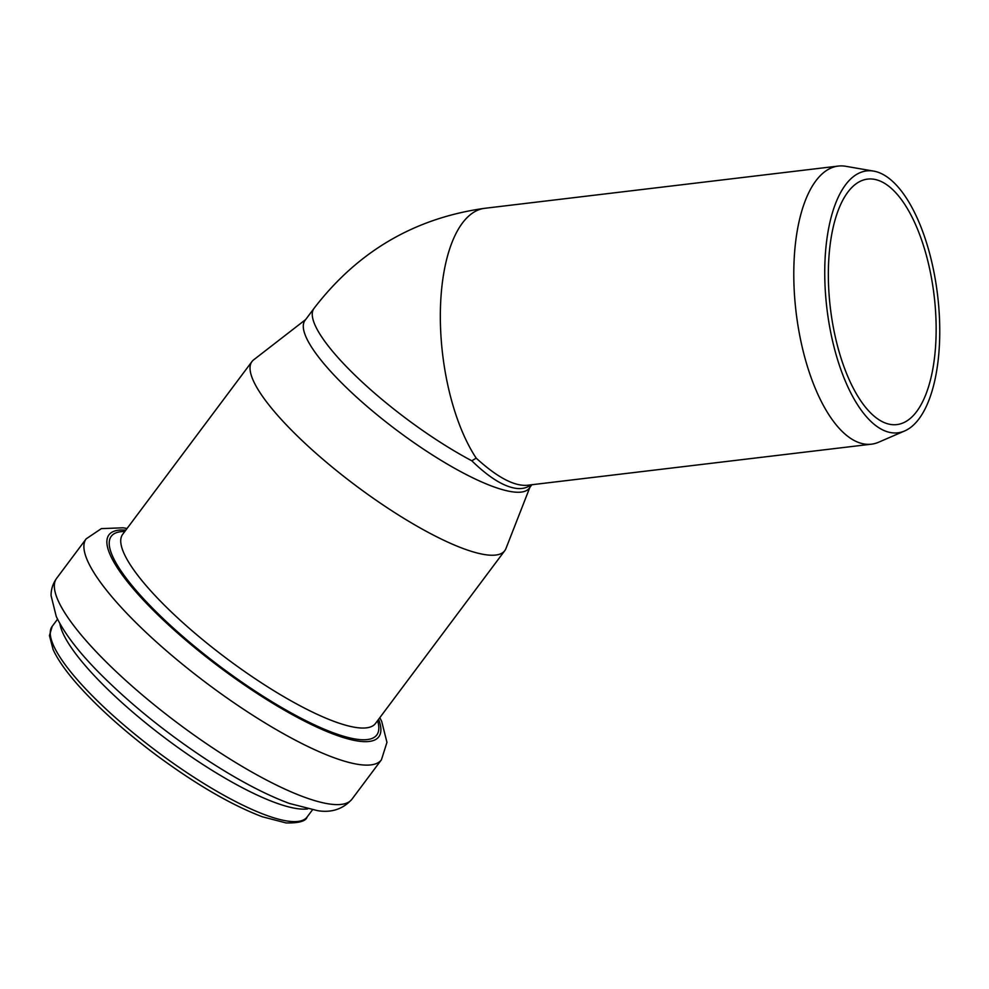 <?xml version="1.0" encoding="UTF-8"?>
<svg xmlns="http://www.w3.org/2000/svg" width="989" height="989" viewBox="0 0 989 989"><rect width="100%" height="100%" fill="white"/><g stroke="black" fill="none" stroke-linecap="round" stroke-linejoin="round"><path stroke-width="1.48" d="M904.688 430.944L878.677 442.194A140.03 59.179 -96.8 0 1 871.47 444.172A140.03 59.179 -96.8 0 1 829.66 415.936A140.03 59.179 -96.8 0 1 793.957 263.989A140.03 59.179 -96.8 0 1 838.252 166.078A140.03 59.179 -96.8 0 1 844.161 166.065A140.03 59.179 -96.8 0 1 845.719 166.288L873.646 171.109A131.871 55.73 83.2 0 0 872.174 170.899A131.871 55.73 83.2 0 0 827.113 310.163A131.871 55.73 83.2 0 0 904.688 430.944A131.871 55.73 83.2 0 0 937.597 295.241A131.871 55.73 83.2 0 0 873.646 171.109M871.47 444.172L527.384 485.265C514.255 486.378 497.195 477.341 476.204 458.154A140.03 59.179 -96.8 0 1 440.501 306.269A140.03 59.179 -96.8 0 1 484.734 208.296M530.969 484.833C527.075 487.861 522.241 489.061 516.481 488.418C503.982 486.798 489.085 477.588 471.802 460.787L476.204 458.154M884.957 422.872A123.613 52.244 -96.8 0 1 829.054 294.215A123.613 52.244 -96.8 0 1 867.588 179.108A123.613 52.244 -96.8 0 1 872.805 179.096A123.613 52.244 -96.8 0 1 934.79 301.756A123.613 52.244 -96.8 0 1 896.912 424.59A123.613 52.244 -96.8 0 1 884.957 422.872M471.802 460.787A140.03 32.958 -143.2 0 1 355.756 375.968A140.03 32.958 -143.2 0 1 313.983 308.432L305.008 320.424A140.03 32.958 36.8 0 0 376.45 414.292A140.03 32.958 36.8 0 0 513.798 492.003A140.03 32.958 36.8 0 0 529.251 488.22L531.859 484.734M305.65 319.571L253.703 359.798A157.857 37.149 36.8 0 0 251.985 361.529A157.857 37.149 36.8 0 0 332.527 467.352A157.857 37.149 36.8 0 0 487.367 554.953A157.857 37.149 36.8 0 0 504.773 550.675A157.857 37.149 36.8 0 0 505.948 548.549L529.881 487.354M289.542 821.327A159.167 37.458 36.8 0 0 307.097 817.025C305.898 821.191 298.876 823.169 286.056 822.935L262.308 816.766C231.315 804.997 195.797 784.314 155.768 754.731C124.095 730.945 98.072 707.592 77.686 684.672C65.88 671.271 57.683 659.576 53.109 649.563L49.45 635.593L52.219 626.309A159.167 37.458 36.8 0 0 133.428 733.01A159.167 37.458 36.8 0 0 289.542 821.327M59.859 623.564A159.167 37.458 36.8 0 0 157.424 732.219A159.167 37.458 36.8 0 0 298.888 808.854A159.167 37.458 36.8 0 0 307.579 808.928M331.538 804.267A184.387 43.392 36.8 0 0 351.886 799.285C342.948 809.15 331.513 812.933 317.58 810.659L289.332 803.427C266.053 794.81 239.561 780.927 209.841 761.765C167.66 734.258 130.733 704.551 99.048 672.668C78.329 651.702 64.075 632.972 56.262 616.481L51.094 595.712C50.958 589.592 52.8 583.794 56.62 578.33A184.387 43.392 36.8 0 0 150.687 701.943A184.387 43.392 36.8 0 0 331.538 804.267M56.62 578.33L86.167 538.844A184.387 43.392 36.8 0 0 180.245 662.445A184.387 43.392 36.8 0 0 361.096 764.781A184.387 43.392 36.8 0 0 381.433 759.787L386.959 742.343L381.705 721.451L379.838 717.643M125.813 530.141A168.513 39.659 36.8 0 0 172.976 628.955A168.513 39.659 36.8 0 0 360.219 741.342A168.513 39.659 36.8 0 0 378.602 719.3M124.787 531.513A165.806 39.016 36.8 0 0 176.969 631.303A165.806 39.016 36.8 0 0 358.488 739.463A165.806 39.016 36.8 0 0 377.575 720.672M251.985 361.529L122.685 534.32A157.857 37.149 36.8 0 0 203.227 640.143A157.857 37.149 36.8 0 0 358.055 727.756A157.857 37.149 36.8 0 0 375.474 723.478L504.773 550.675M313.983 308.432C357.659 251.453 414.589 218.075 484.783 208.296L838.252 166.078M307.097 817.025L312.425 809.904M52.219 626.309L57.547 619.188M351.886 799.285L381.433 759.787M127.049 528.485L123.081 527.805L101.36 528.621L86.167 538.844"/></g></svg>
